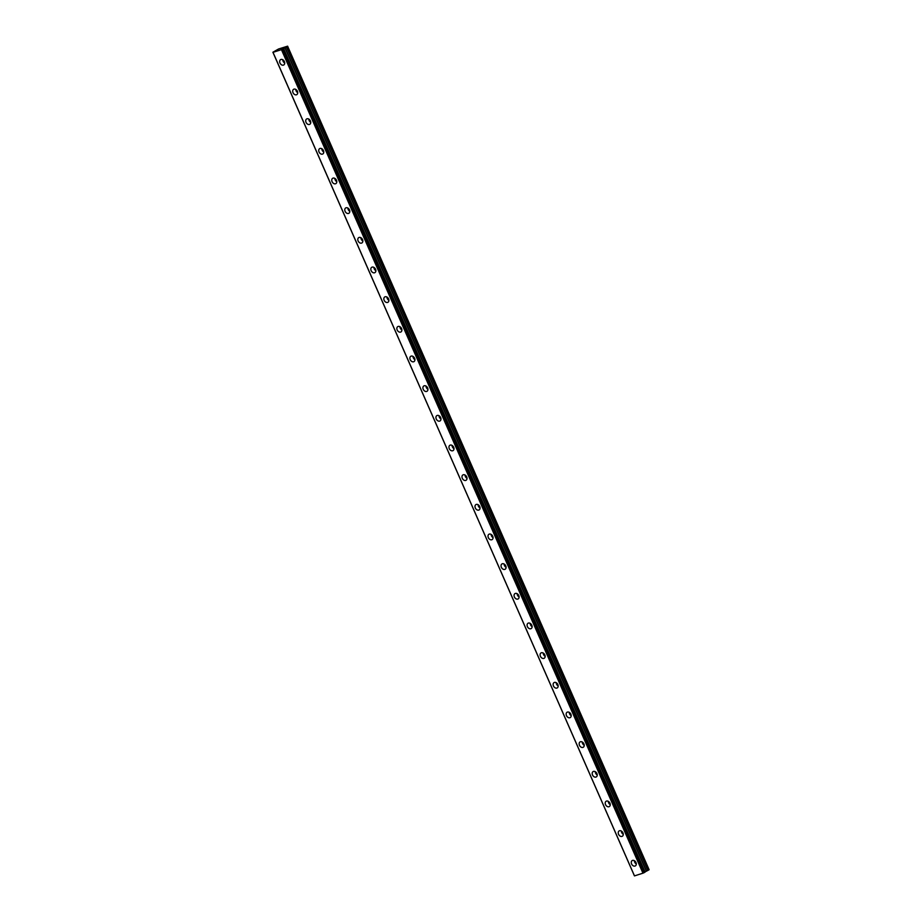 <?xml version="1.0" encoding="UTF-8"?>
<svg xmlns="http://www.w3.org/2000/svg" width="922" height="922" viewBox="0 0 922 922"><rect width="100%" height="100%" fill="white"/><g stroke="black" fill="none" stroke-linecap="round" stroke-linejoin="round"><path stroke-width="1.38" d="M631.582 863.937A3.1 2.282 -120.7 0 0 635.362 865.896A3.1 2.282 -120.7 0 0 635.973 862.531A3.1 2.282 -120.7 0 0 632.192 860.56A3.1 2.282 -120.7 0 0 631.582 863.937M634.336 860.664A3.1 2.282 -120.7 0 0 634.659 862.105A3.1 2.282 -120.7 0 0 636.295 863.972M279.988 63.007A3.1 2.282 -120.7 0 0 283.78 64.966A3.1 2.282 -120.7 0 0 284.391 61.59A3.1 2.282 -120.7 0 0 280.599 59.63A3.1 2.282 -120.7 0 0 279.988 63.007M282.743 59.723A3.1 2.282 -120.7 0 0 283.077 61.175A3.1 2.282 -120.7 0 0 284.714 63.03M293.012 92.673A3.1 2.282 -120.7 0 0 296.803 94.632A3.1 2.282 -120.7 0 0 297.403 91.255A3.1 2.282 -120.7 0 0 293.622 89.296A3.1 2.282 -120.7 0 0 293.012 92.673M295.766 89.388A3.1 2.282 -120.7 0 0 296.089 90.84A3.1 2.282 -120.7 0 0 297.737 92.696M306.035 122.338A3.1 2.282 -120.7 0 0 309.815 124.297A3.1 2.282 -120.7 0 0 310.426 120.92A3.1 2.282 -120.7 0 0 306.646 118.961A3.1 2.282 -120.7 0 0 306.035 122.338M308.789 119.053A3.1 2.282 -120.7 0 0 309.112 120.505A3.1 2.282 -120.7 0 0 310.76 122.361M319.058 151.992A3.1 2.282 -120.7 0 0 322.838 153.962A3.1 2.282 -120.7 0 0 323.449 150.586A3.1 2.282 -120.7 0 0 319.669 148.615A3.1 2.282 -120.7 0 0 319.058 151.992M321.813 148.719A3.1 2.282 -120.7 0 0 322.135 150.171A3.1 2.282 -120.7 0 0 323.772 152.026M332.081 181.657A3.1 2.282 -120.7 0 0 335.862 183.628A3.1 2.282 -120.7 0 0 336.472 180.251A3.1 2.282 -120.7 0 0 332.692 178.28A3.1 2.282 -120.7 0 0 332.081 181.657M334.836 178.384A3.1 2.282 -120.7 0 0 335.159 179.836A3.1 2.282 -120.7 0 0 336.795 181.692M345.105 211.322A3.1 2.282 -120.7 0 0 348.885 213.282A3.1 2.282 -120.7 0 0 349.496 209.916A3.1 2.282 -120.7 0 0 345.715 207.946A3.1 2.282 -120.7 0 0 345.105 211.322M347.859 208.049A3.1 2.282 -120.7 0 0 348.182 209.49A3.1 2.282 -120.7 0 0 349.818 211.357M358.128 240.988A3.1 2.282 -120.7 0 0 361.908 242.947A3.1 2.282 -120.7 0 0 362.519 239.57A3.1 2.282 -120.7 0 0 358.739 237.611A3.1 2.282 -120.7 0 0 358.128 240.988M360.871 237.715A3.1 2.282 -120.7 0 0 361.205 239.155A3.1 2.282 -120.7 0 0 362.842 241.022M371.14 270.653A3.1 2.282 -120.7 0 0 374.931 272.612A3.1 2.282 -120.7 0 0 375.542 269.236A3.1 2.282 -120.7 0 0 371.75 267.276A3.1 2.282 -120.7 0 0 371.14 270.653M373.894 267.38A3.1 2.282 -120.7 0 0 374.228 268.821A3.1 2.282 -120.7 0 0 375.865 270.688M384.163 300.318A3.1 2.282 -120.7 0 0 387.955 302.278A3.1 2.282 -120.7 0 0 388.565 298.901A3.1 2.282 -120.7 0 0 384.774 296.942A3.1 2.282 -120.7 0 0 384.163 300.318M386.917 297.045A3.1 2.282 -120.7 0 0 387.24 298.486A3.1 2.282 -120.7 0 0 388.888 300.353M397.186 329.984A3.1 2.282 -120.7 0 0 400.966 331.943A3.1 2.282 -120.7 0 0 401.577 328.566A3.1 2.282 -120.7 0 0 397.797 326.607A3.1 2.282 -120.7 0 0 397.186 329.984M399.941 326.711A3.1 2.282 -120.7 0 0 400.263 328.151A3.1 2.282 -120.7 0 0 401.911 330.018M410.209 359.649A3.1 2.282 -120.7 0 0 413.99 361.608A3.1 2.282 -120.7 0 0 414.6 358.232A3.1 2.282 -120.7 0 0 410.82 356.272A3.1 2.282 -120.7 0 0 410.209 359.649M412.964 356.376A3.1 2.282 -120.7 0 0 413.287 357.817A3.1 2.282 -120.7 0 0 414.935 359.672M423.233 389.315A3.1 2.282 -120.7 0 0 427.013 391.274A3.1 2.282 -120.7 0 0 427.624 387.897A3.1 2.282 -120.7 0 0 423.843 385.938A3.1 2.282 -120.7 0 0 423.233 389.315M425.987 386.041A3.1 2.282 -120.7 0 0 426.31 387.482A3.1 2.282 -120.7 0 0 427.946 389.338M436.256 418.98A3.1 2.282 -120.7 0 0 440.036 420.939A3.1 2.282 -120.7 0 0 440.647 417.562A3.1 2.282 -120.7 0 0 436.867 415.603A3.1 2.282 -120.7 0 0 436.256 418.98M439.01 415.695A3.1 2.282 -120.7 0 0 439.333 417.147A3.1 2.282 -120.7 0 0 440.97 419.003M449.279 448.645A3.1 2.282 -120.7 0 0 453.059 450.604A3.1 2.282 -120.7 0 0 453.67 447.228A3.1 2.282 -120.7 0 0 449.89 445.268A3.1 2.282 -120.7 0 0 449.279 448.645M452.034 445.361A3.1 2.282 -120.7 0 0 452.356 446.813A3.1 2.282 -120.7 0 0 453.993 448.668M462.302 478.299A3.1 2.282 -120.7 0 0 466.083 480.27A3.1 2.282 -120.7 0 0 466.693 476.893A3.1 2.282 -120.7 0 0 462.902 474.934A3.1 2.282 -120.7 0 0 462.302 478.299M465.045 475.026A3.1 2.282 -120.7 0 0 465.38 476.478A3.1 2.282 -120.7 0 0 467.016 478.334M475.314 507.964A3.1 2.282 -120.7 0 0 479.106 509.935A3.1 2.282 -120.7 0 0 479.717 506.558A3.1 2.282 -120.7 0 0 475.925 504.588A3.1 2.282 -120.7 0 0 475.314 507.964M478.069 504.691A3.1 2.282 -120.7 0 0 478.403 506.143A3.1 2.282 -120.7 0 0 480.039 507.999M488.337 537.63A3.1 2.282 -120.7 0 0 492.129 539.589A3.1 2.282 -120.7 0 0 492.728 536.224A3.1 2.282 -120.7 0 0 488.948 534.253A3.1 2.282 -120.7 0 0 488.337 537.63M491.092 534.357A3.1 2.282 -120.7 0 0 491.414 535.797A3.1 2.282 -120.7 0 0 493.063 537.664M501.361 567.295A3.1 2.282 -120.7 0 0 505.141 569.254A3.1 2.282 -120.7 0 0 505.752 565.878A3.1 2.282 -120.7 0 0 501.971 563.918A3.1 2.282 -120.7 0 0 501.361 567.295M504.115 564.022A3.1 2.282 -120.7 0 0 504.438 565.463A3.1 2.282 -120.7 0 0 506.086 567.33M514.384 596.96A3.1 2.282 -120.7 0 0 518.164 598.92A3.1 2.282 -120.7 0 0 518.775 595.543A3.1 2.282 -120.7 0 0 514.995 593.584A3.1 2.282 -120.7 0 0 514.384 596.96M517.138 593.687A3.1 2.282 -120.7 0 0 517.461 595.128A3.1 2.282 -120.7 0 0 519.098 596.995M527.407 626.626A3.1 2.282 -120.7 0 0 531.187 628.585A3.1 2.282 -120.7 0 0 531.798 625.208A3.1 2.282 -120.7 0 0 528.018 623.249A3.1 2.282 -120.7 0 0 527.407 626.626M530.162 623.353A3.1 2.282 -120.7 0 0 530.484 624.793A3.1 2.282 -120.7 0 0 532.121 626.66M540.43 656.291A3.1 2.282 -120.7 0 0 544.211 658.25A3.1 2.282 -120.7 0 0 544.821 654.874A3.1 2.282 -120.7 0 0 541.041 652.914A3.1 2.282 -120.7 0 0 540.43 656.291M543.185 653.018A3.1 2.282 -120.7 0 0 543.507 654.459A3.1 2.282 -120.7 0 0 545.144 656.326M553.454 685.956A3.1 2.282 -120.7 0 0 557.234 687.916A3.1 2.282 -120.7 0 0 557.845 684.539A3.1 2.282 -120.7 0 0 554.064 682.58A3.1 2.282 -120.7 0 0 553.454 685.956M556.197 682.683A3.1 2.282 -120.7 0 0 556.531 684.124A3.1 2.282 -120.7 0 0 558.167 685.98M566.477 715.622A3.1 2.282 -120.7 0 0 570.257 717.581A3.1 2.282 -120.7 0 0 570.868 714.204A3.1 2.282 -120.7 0 0 567.076 712.245A3.1 2.282 -120.7 0 0 566.477 715.622M569.22 712.349A3.1 2.282 -120.7 0 0 569.554 713.789A3.1 2.282 -120.7 0 0 571.191 715.645M579.489 745.287A3.1 2.282 -120.7 0 0 583.28 747.246A3.1 2.282 -120.7 0 0 583.891 743.87A3.1 2.282 -120.7 0 0 580.099 741.91A3.1 2.282 -120.7 0 0 579.489 745.287M582.243 742.003A3.1 2.282 -120.7 0 0 582.566 743.455A3.1 2.282 -120.7 0 0 584.214 745.31M592.512 774.953A3.1 2.282 -120.7 0 0 596.303 776.912A3.1 2.282 -120.7 0 0 596.903 773.535A3.1 2.282 -120.7 0 0 593.123 771.576A3.1 2.282 -120.7 0 0 592.512 774.953M595.266 771.668A3.1 2.282 -120.7 0 0 595.589 773.12A3.1 2.282 -120.7 0 0 597.237 774.976M605.535 804.606A3.1 2.282 -120.7 0 0 609.315 806.577A3.1 2.282 -120.7 0 0 609.926 803.2A3.1 2.282 -120.7 0 0 606.146 801.241A3.1 2.282 -120.7 0 0 605.535 804.606M608.289 801.333A3.1 2.282 -120.7 0 0 608.612 802.785A3.1 2.282 -120.7 0 0 610.26 804.641M618.558 834.272A3.1 2.282 -120.7 0 0 622.338 836.242A3.1 2.282 -120.7 0 0 622.949 832.866A3.1 2.282 -120.7 0 0 619.169 830.895A3.1 2.282 -120.7 0 0 618.558 834.272M621.313 830.999A3.1 2.282 -120.7 0 0 621.635 832.451A3.1 2.282 -120.7 0 0 623.272 834.306M634.394 875.773L272.889 52.231L278.525 49.004L287.606 46.169L286.373 46.895L647.878 870.437L649.111 869.711L287.606 46.169M636.145 862.98A2.178 1.602 59.3 0 1 635.316 861.897A2.178 1.602 59.3 0 1 635.131 861.275M642.957 873.18L634.474 875.9L272.958 52.358L281.44 49.638L642.957 873.18L644.305 872.569L282.789 49.039L286.373 46.895M647.878 870.437L644.997 871.935M284.552 62.051A2.178 1.602 59.3 0 1 283.734 60.956A2.178 1.602 59.3 0 1 283.538 60.333M297.576 91.704A2.178 1.602 59.3 0 1 296.757 90.621A2.178 1.602 59.3 0 1 296.561 89.999M310.599 121.37A2.178 1.602 59.3 0 1 309.769 120.286A2.178 1.602 59.3 0 1 309.585 119.664M323.622 151.035A2.178 1.602 59.3 0 1 322.792 149.952A2.178 1.602 59.3 0 1 322.608 149.329M336.645 180.7A2.178 1.602 59.3 0 1 335.815 179.617A2.178 1.602 59.3 0 1 335.631 178.995M349.668 210.366A2.178 1.602 59.3 0 1 348.839 209.282A2.178 1.602 59.3 0 1 348.643 208.66M362.68 240.031A2.178 1.602 59.3 0 1 361.862 238.948A2.178 1.602 59.3 0 1 361.666 238.325M375.703 269.697A2.178 1.602 59.3 0 1 374.885 268.613A2.178 1.602 59.3 0 1 374.689 267.991M388.727 299.362A2.178 1.602 59.3 0 1 387.908 298.279A2.178 1.602 59.3 0 1 387.713 297.656M401.75 329.027A2.178 1.602 59.3 0 1 400.932 327.944A2.178 1.602 59.3 0 1 400.736 327.322M414.773 358.693A2.178 1.602 59.3 0 1 413.943 357.609A2.178 1.602 59.3 0 1 413.759 356.987M427.796 388.358A2.178 1.602 59.3 0 1 426.967 387.263A2.178 1.602 59.3 0 1 426.782 386.641M440.82 418.012A2.178 1.602 59.3 0 1 439.99 416.928A2.178 1.602 59.3 0 1 439.806 416.306M453.831 447.677A2.178 1.602 59.3 0 1 453.013 446.594A2.178 1.602 59.3 0 1 452.817 445.971M466.855 477.342A2.178 1.602 59.3 0 1 466.036 476.259A2.178 1.602 59.3 0 1 465.841 475.637M479.878 507.008A2.178 1.602 59.3 0 1 479.06 505.924A2.178 1.602 59.3 0 1 478.864 505.302M492.901 536.673A2.178 1.602 59.3 0 1 492.083 535.59A2.178 1.602 59.3 0 1 491.887 534.967M505.924 566.339A2.178 1.602 59.3 0 1 505.095 565.255A2.178 1.602 59.3 0 1 504.91 564.633M518.948 596.004A2.178 1.602 59.3 0 1 518.118 594.921A2.178 1.602 59.3 0 1 517.933 594.298M531.971 625.669A2.178 1.602 59.3 0 1 531.141 624.586A2.178 1.602 59.3 0 1 530.957 623.964M544.994 655.335A2.178 1.602 59.3 0 1 544.164 654.251A2.178 1.602 59.3 0 1 543.98 653.629M558.006 685A2.178 1.602 59.3 0 1 557.188 683.917A2.178 1.602 59.3 0 1 556.992 683.294M571.029 714.665A2.178 1.602 59.3 0 1 570.211 713.582A2.178 1.602 59.3 0 1 570.015 712.948M584.052 744.319A2.178 1.602 59.3 0 1 583.234 743.236A2.178 1.602 59.3 0 1 583.038 742.613M597.076 773.984A2.178 1.602 59.3 0 1 596.257 772.901A2.178 1.602 59.3 0 1 596.061 772.279M610.099 803.65A2.178 1.602 59.3 0 1 609.269 802.566A2.178 1.602 59.3 0 1 609.085 801.944M623.122 833.315A2.178 1.602 59.3 0 1 622.292 832.232A2.178 1.602 59.3 0 1 622.108 831.609M634.474 875.9L273.016 52.358M644.305 872.569L645.066 872.108L283.538 48.589L645.066 872.108M643.141 873.099L281.44 49.638M281.625 49.558L282.685 49.085L644.19 872.627M283.469 48.463L645.054 872.131M645.043 871.912L283.527 48.37M272.993 52.358L634.486 875.877M647.97 870.391L286.465 46.849M646.553 871.025L285.036 47.495M284.852 47.587L646.357 871.129"/></g></svg>
